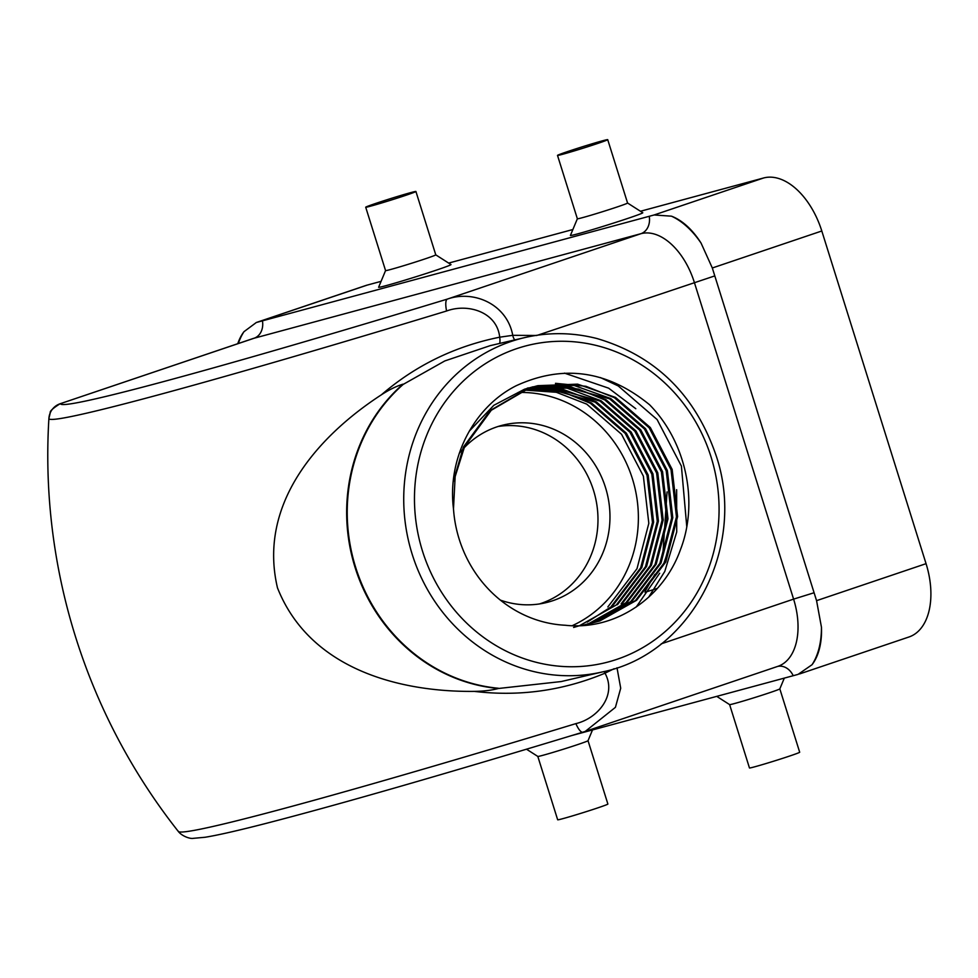 <?xml version="1.0" encoding="UTF-8"?>
<svg xmlns="http://www.w3.org/2000/svg" width="978" height="978" viewBox="0 0 978 978"><rect width="100%" height="100%" fill="white"/><g stroke="black" fill="none" stroke-linecap="round" stroke-linejoin="round"><path stroke-width="1.47" d="M572.167 625.712A121.798 113.118 76.9 0 0 632.387 478.694A121.798 113.118 76.9 0 0 518.12 392.484M500.394 600.125A91.345 84.841 76.9 0 0 545.553 602.766A91.345 84.841 76.9 0 0 605.48 487.472A91.345 84.841 76.9 0 0 504.037 424.855A91.345 84.841 76.9 0 0 464.024 447.936M462.068 450.063A91.345 84.841 76.9 0 0 459.22 453.437M539.501 603.939A91.345 84.841 76.9 0 0 593.487 490.271A91.345 84.841 76.9 0 0 498.083 426.481M812.033 664.722A66.431 39.682 -108.7 0 0 821.447 627.191A77.506 46.296 71.3 0 1 812.033 664.722L798.072 674.392L571.788 735.542M628.499 218.18A37.922 1.125 -17.4 0 0 642.778 212.739L627.57 203.021A26.308 0.782 -17.4 0 1 627.57 203.033A26.308 0.782 -17.4 0 1 617.656 206.798A26.308 0.782 -17.4 0 1 591.421 215.099A26.308 0.782 -17.4 0 1 577.362 218.766A26.308 0.782 -17.4 0 0 577.362 218.766L570.418 235.417A37.922 1.125 -17.4 0 0 590.272 230.27A37.922 1.125 -17.4 0 0 628.499 218.18M799.503 673.964L908.965 636.984A66.431 39.682 -108.7 0 0 926.056 563.67L821.801 230.991A66.431 39.682 -108.7 0 0 763.586 177.984L640.456 211.26M572.876 229.512L448.657 263.082M381.078 281.346L367.202 285.099A66.431 39.682 -108.7 0 0 365.796 285.515L256.334 322.495L654.099 214.977L671.458 216.175A77.506 46.296 71.3 0 1 701.092 243.143A66.431 39.682 -108.7 0 0 671.458 216.175M436.701 270.014A37.922 1.125 -17.4 0 0 450.98 264.561L435.772 254.855A26.308 0.782 -17.4 0 0 435.76 254.842A26.308 0.782 -17.4 0 1 425.858 258.62A26.308 0.782 -17.4 0 1 399.623 266.921A26.308 0.782 -17.4 0 1 385.564 270.588A26.308 0.782 -17.4 0 0 385.564 270.588L378.62 287.239A37.922 1.125 -17.4 0 0 398.474 282.092A37.922 1.125 -17.4 0 0 436.701 270.014M526.188 389.158L559.893 390.894L591.507 403.009L626.348 433.156L648.169 475.015L653.61 522.215L641.8 567.582L612.631 605.847L587.252 622.106M523.866 390.039L556.323 392.288L586.714 404.122L621.543 434.269L643.365 476.127L648.817 523.328L636.996 568.707L607.839 606.959M611.494 606.115L640.663 567.851L652.473 522.472L647.033 475.271L625.211 433.413L590.382 403.266L563.976 392.422L535.614 388.804M573.621 627.448L579.453 625.724L616.311 604.991L645.468 566.727L657.277 521.36L651.837 474.159L630.003 432.3L595.174 402.154L545.7 387.765M528.536 388.352L563.45 389.525L596.311 401.885L631.14 432.031L652.962 473.89L658.402 521.091L646.592 566.47L617.436 604.722M621.103 603.866L650.26 565.614L662.069 520.235L656.629 473.034L634.808 431.176L599.979 401.029L547.399 386.567M583.218 625.199L589.049 623.487L625.883 602.766L655.064 564.489L666.874 519.122L661.421 471.909L639.6 430.063L604.771 399.916L578.475 389.085L550.223 385.442M530.883 387.581L567.008 388.156L601.103 400.772L635.945 430.919L657.766 472.765L663.206 519.978L651.397 565.345L622.228 603.609M585.626 624.685L593.842 622.363L630.7 601.629L659.857 563.365L671.666 517.998L666.226 470.797L644.404 428.939L609.563 398.792L555.492 384.317M533.255 386.885L570.553 386.811L605.908 399.647L640.737 429.794L662.558 471.653L667.998 518.853L656.189 564.22L627.02 602.497M590.419 623.561L598.634 621.25L635.492 600.504L664.649 562.252L676.47 516.873L671.018 469.672L649.196 427.826L614.367 397.667L585.956 386.298L555.504 383.315M453.486 508.841C447.056 458.242 473.914 406.934 516.213 385.723C563.242 364.183 607.693 370.528 649.575 404.758C685.798 441.555 699.099 501.616 680.456 549.66C663.194 598.304 614.624 630.786 565.284 625.248A121.798 113.118 76.9 0 1 453.486 508.841L455.149 476.592L464.538 446.787L491.249 410.283L529.355 388.07L537.949 385.674L577.607 384.146L615.504 397.41L650.333 427.557L672.155 469.416L677.595 516.616L665.786 561.983L636.617 600.26L599.771 620.981L589.856 623.695M469.22 431.225L493.841 405.295L524.563 389.195L533.218 386.775M535.626 386.237L574.098 385.479L610.7 398.523L645.529 428.682L667.363 470.528L672.803 517.729L660.994 563.108L631.837 601.36M536.824 385.931L528.23 388.339L490.125 410.552L463.413 447.056L453.217 481.812M238.339 343.51A77.506 46.296 71.3 0 1 243.987 331.676A66.431 39.682 -108.7 0 0 237.764 343.706M498.34 688.5A171.737 159.487 76.9 0 1 355.1 567.521A171.737 159.487 76.9 0 1 402.96 384.171C396.31 386.212 389.122 389.757 381.396 394.794C319.464 435.076 257.422 502.778 277.483 587.876C309.855 669.453 399.868 692.192 474.342 691.385C483.621 691.25 491.616 690.297 498.34 688.5L561.262 681.544M381.396 394.794C415.589 365.405 455.027 346.2 499.709 337.19C496.946 311.774 467.631 303.131 446.579 311.004A567.191 16.822 162.6 0 1 48.9 418.474A567.191 16.822 162.6 0 1 48.9 418.462A16.614 16.602 4.5 0 1 60.514 403.621L254.146 338.217A60.905 36.382 -108.7 0 0 252.85 338.608L60.514 403.621A551.665 16.369 -17.4 0 0 447.313 299.109C473.633 289.794 506.934 304.024 512.753 335.32L536.812 335.491M178.204 831.08A567.191 16.822 -17.4 0 0 178.326 831.459L178.326 831.459A567.191 16.822 -17.4 0 0 575.883 723.622C597.766 718.414 617.118 695.248 605.003 673.182C562.986 690.7 519.428 696.764 474.342 691.385M617.008 667.778L620.712 688.219L615.419 707.338L585.26 731.41L583.01 732.131A16.614 4.548 73.1 0 1 582.876 732.18L582.876 732.18C445.699 773.83 340.246 804.197 266.517 823.268C238.143 830.579 217.654 835.236 205.062 837.266L193.265 838.342C190.05 839.051 181.774 836.056 178.326 831.459A607.032 607.032 0 0 1 48.9 418.474L50.269 412.777C49.597 411.286 52.898 408.266 60.171 403.694L60.171 403.694M701.092 243.143L712.314 267.984L816.569 600.663L821.447 627.191M243.987 331.676L256.334 322.495M560.773 681.654L602.778 671.849A171.627 159.39 -103.1 0 1 421.591 578.23A171.627 159.39 -103.1 0 1 459.697 371.224A171.627 159.39 -103.1 0 1 524.77 337.581L490.186 345.65L444.819 360.931L403.193 384.403A171.627 159.39 76.9 0 0 355.674 567.387A171.627 159.39 76.9 0 0 498.413 688.255M499.514 343.474A8.301 1.834 79 0 0 499.709 337.19L512.753 335.32A8.301 4.694 87.3 0 0 514.795 339.904M446.579 311.004A16.614 4.548 -106.9 0 1 447.313 299.109L640.932 233.693L254.146 338.217A16.614 13.313 74.9 0 0 262.446 320.808M575.883 723.622A16.614 4.548 73.1 0 0 582.876 732.18L585.26 731.41M614.123 668.72L605.003 673.182A8.301 1.883 67 0 0 604.098 671.531M645.028 592.277L657.399 588.365M600.443 377.581L618.23 385.931L657.069 419.501L681.409 466.115L686.752 526.519M564.477 373.131L608.634 388.168L635.798 408.718M676.642 489.672L676.715 531.995L664.783 571.445L648.659 597.203M668.72 548.731L663.341 564.917M659.673 573.23L636.238 606.983M667.057 491.91L662.901 553.511M654.869 574.355L645.187 591.164M567.423 151.639A26.308 0.782 -17.4 0 0 557.509 155.404A26.308 0.782 -17.4 0 0 582.839 148.277A26.308 0.782 -17.4 0 0 607.717 139.658A26.308 0.782 -17.4 0 0 593.658 143.338A26.308 0.782 -17.4 0 0 567.423 151.639M375.625 203.461A26.308 0.782 -17.4 0 0 365.711 207.226A26.308 0.782 -17.4 0 0 391.041 200.099A26.308 0.782 -17.4 0 0 415.919 191.492A26.308 0.782 -17.4 0 0 401.86 195.16A26.308 0.782 -17.4 0 0 375.625 203.461M769.906 692.62A26.308 0.782 162.6 0 1 743.952 700.835A26.308 0.782 162.6 0 1 729.625 704.612A26.308 0.782 162.6 0 1 729.612 704.588L749.466 767.962A26.308 0.782 162.6 0 0 763.525 764.283A26.308 0.782 162.6 0 0 789.772 755.994A26.308 0.782 162.6 0 0 799.686 752.229L779.821 688.867A26.308 0.782 162.6 0 1 779.821 688.879A26.308 0.782 162.6 0 1 769.906 692.62M537.814 756.422L557.668 819.784A26.308 0.782 162.6 0 0 571.727 816.117A26.308 0.782 162.6 0 0 597.974 807.816A26.308 0.782 162.6 0 0 607.888 804.05L588.022 740.688A26.308 0.782 162.6 0 1 588.022 740.701A26.308 0.782 162.6 0 1 578.108 744.441A26.308 0.782 162.6 0 1 552.142 752.657A26.308 0.782 162.6 0 1 537.827 756.434A26.308 0.782 162.6 0 1 537.814 756.422L526.506 749.209M257.703 322.08L367.202 285.099M654.099 214.977L763.586 177.984M661.214 643.842L793.598 599.123L694.307 282.287A60.905 36.382 -108.7 0 0 640.932 233.693A16.614 13.313 74.9 0 0 649.245 216.285M585.235 731.422L777.926 666.324A60.905 36.382 -108.7 0 0 793.598 599.123L814.026 592.766M537.876 335.124L714.735 275.918M816.569 600.663L926.056 563.67M712.314 267.984L821.801 230.991M711.043 456.922A163.326 151.688 76.9 0 0 452.362 392.643A163.326 151.688 76.9 0 0 536.91 662.473A163.326 151.688 76.9 0 0 711.043 456.922M793.219 675.712A16.614 13.313 74.9 0 0 777.547 666.446M585.052 624.82L586.189 624.551M527.301 388.156L528.426 387.887M532.093 387.031L533.23 386.775M536.885 385.919L538.022 385.65M602.778 671.849C691.495 653.964 747.326 546.409 715.969 455.137C694.991 394.55 655.284 355.674 596.837 338.498C572.717 332.386 548.695 332.08 524.77 337.581M557.509 155.404L577.362 218.766M607.717 139.658L627.57 203.033M365.711 207.226L385.564 270.588M415.919 191.492L435.772 254.855M779.821 688.879L784.307 678.121M729.625 704.612L716.74 696.373M588.022 740.701L592.509 729.943"/></g></svg>
